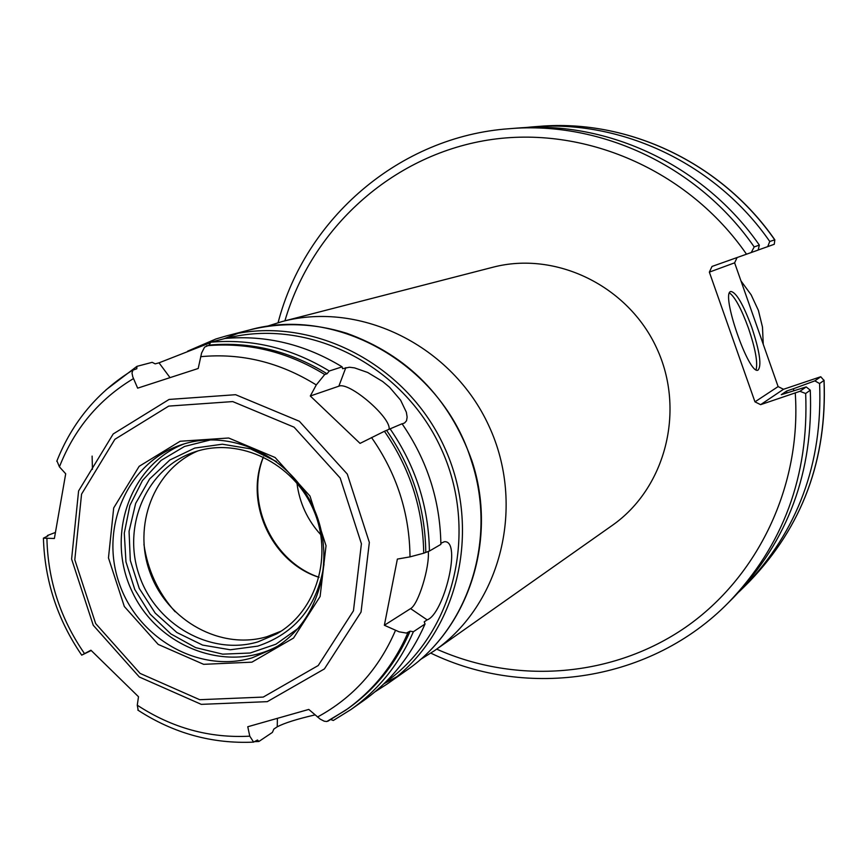 <?xml version="1.0" encoding="UTF-8"?>
<svg xmlns="http://www.w3.org/2000/svg" width="868" height="868" viewBox="0 0 868 868"><rect width="100%" height="100%" fill="white"/><g stroke="black" fill="none" stroke-linecap="round" stroke-linejoin="round"><path stroke-width="1.3" d="M143.936 544.312C147.582 569.896 157.965 592.367 175.097 611.712M263.395 456.937C244.071 502.583 271.749 562.486 319.055 577.339M263.449 456.959C245.145 502.67 272.389 561.607 319.066 577.285M296.954 483.107C299.46 502.865 307.435 520.106 320.856 534.818M420.199 659.68L434.477 650.685C501.227 604.28 525.975 505.339 488.847 425.787C452.304 345.974 360.914 300.719 282.317 321.496L266.216 326.552M282.317 321.496L492.753 267.279C555.791 250.657 628.161 285.811 656.718 348.198C685.731 410.369 665.626 488.261 612.114 525.509L434.477 650.685M709.351 272.129L734.621 262.83L778.119 386.596L754.965 401.851L709.351 272.129L712.02 266.443L758.155 250.071L759.348 245.112C704.447 165.766 608.251 120.251 516.894 128.117L509.364 128.703C399.822 136.374 305.297 218.15 278.096 322.646M786.755 392.846L786.679 391.023L781.287 394.69L806.198 386.933L799.949 391.305L760.618 404.662L783.511 389.276L778.119 386.596M430.864 653.148C528.059 700.129 651.608 681.13 728.436 602.642L733.764 597.293C788.09 540.786 813.598 471.758 810.278 390.199L806.198 386.933M793.656 390.719L793.547 388.701L786.679 391.023M734.621 262.83L737.095 257.568M783.511 389.276L820.748 376.745L823.982 380.412C827.161 459.498 802.357 526.507 749.561 581.419L744.505 586.497C797.79 531.075 822.821 463.425 819.598 383.548L823.982 380.412M728.436 602.642C783.272 545.603 809.019 475.892 805.656 393.508L799.949 391.305M754.965 401.851L760.618 404.662M751.232 252.566L754.183 246.924C698.729 166.743 601.567 120.76 509.364 128.703M767.746 246.62L774.267 244.277L774.831 239.839L769.742 241.467L767.746 246.62L758.165 250.017M769.742 241.467C715.959 163.781 621.683 119.209 532.073 126.923L524.532 127.629M820.748 376.745L814.857 380.868L793.547 388.701M759.348 245.112L754.183 246.924M739.08 591.792L744.505 586.497M805.656 393.508L810.278 390.199M814.857 380.868L819.598 383.548M756.082 369.768C757.916 362.574 755.388 348.73 748.487 328.234C741.424 308.899 735.109 297.138 729.521 292.95M751.699 327.127C759.771 351.605 761.865 365.927 757.992 370.126C748.9 375.432 720.332 292.69 730.845 291.485C736.194 292.245 743.149 304.125 751.699 327.127M91.194 650.512L81.722 655.134L90.923 650.219L138.5 696.733L137.263 705.196L138.218 710.339M56.93 460.875L59.425 466.854L65.697 473.776L54.38 538.486L43.433 538.16L47.903 535.936L47.393 535.523L55.183 532.529M92.431 469.338L92.117 456.101M440.868 543.281L444.34 541.74C462.253 539.809 443.819 614.143 427.154 619.882L424.213 621.835L425.038 624.005L413.396 631.741L410.097 631.166L406.387 633.076L399.074 631.806L384.361 625.264L397.37 559.079L410 556.865L423.714 553.209L429.41 551.05L440.879 544.388C440.184 500.51 427.24 460.3 402.058 423.758L384.426 431.277L360.046 443.385L310.31 396.003L316.277 384.936L324.73 374.509L327.052 373.761L329.276 371.005L342.122 366.849C305.135 344.357 266.107 334.896 225.04 338.477L210.707 342.209L209.145 345.095L204.577 347.146L201.593 353.026L198.197 368.488L137.654 388.159L132.761 376.777L132.001 373.023L132.934 370.126L136.786 368.759L136.938 366.35L152.16 362.336L155.188 363.855L159.018 362.835L210.447 342.686M389.103 429.172C391.121 417.443 348.871 381.28 338.846 386.195L310.31 396.003M342.122 366.849L342.589 368.694L349.424 367.229L354.567 367.891L367.696 372.481L382.669 381.508L389.569 387.258L400.604 400.159L406.354 412.213L407.135 417.085L406.528 420.763L404.64 422.9L402.188 423.942M384.361 625.264L410.586 608.609C418.289 604.627 429.769 567.336 428.271 551.354M169.097 399.443L113.198 433.957L78.597 490.93L71.599 559.057L93.245 625.264L139.347 677.018L201.278 704.36L267.279 701.659L324.415 668.913L361.045 612.092L369.345 542.402L347.287 474.08L299.362 421.262L235.586 394.701L169.097 399.443M255.094 741.63L258.903 741.467L257.503 740.013L253.619 742.107L249.778 736.173L247.771 726.744L308.78 709.427L320.194 719.127L324.252 721.21L326.835 721.514L345.54 710.306C373.175 690.722 393.996 664.801 408.003 632.555M327.887 721.21L347.775 708.744C375.345 689.203 396.123 663.336 410.097 631.166M425.787 552.005C425.125 507.758 412.061 467.223 386.607 430.376M327.052 373.761C289.804 350.987 250.494 341.428 209.145 345.095M330.849 719.572L333.29 720.483L350.856 709.59C378.47 689.93 399.323 663.987 413.396 631.741M429.41 551.05C428.684 506.565 415.544 465.791 390.014 428.727M329.276 371.005C291.8 348.187 252.284 338.585 210.707 342.209M136.938 366.35L105.918 389.916M315.051 714.896C297.008 719.062 284.4 723.033 277.239 726.809L273.843 729.087L272.411 732.397L258.903 741.467M350.856 709.59L363.247 700.867C390.524 681.445 411.128 655.828 425.038 624.005M374.987 691.829L387.312 683.908C457.469 635.159 483.378 530.663 444.091 446.477C405.421 362.01 309.041 314.042 226.439 335.894L215.904 338.976L187.596 351.182M276.501 461.57L250.385 448.821L222.36 444.21L194.757 448.072L169.846 460.007L149.611 478.984L135.658 503.418L129.061 531.303L130.298 560.403L139.249 588.406L155.198 613.101L176.877 632.522L202.591 645.087L230.302 649.774L257.785 646.128C295.489 633.293 317.569 606.038 324.014 564.363M182.671 444.351C231.745 428.401 291.051 456.959 313.76 508.333C336.947 559.491 318.675 622.584 274.028 648.374L252.035 657.868C199.011 673.633 137.545 638.457 119.014 582.678C99.733 527.136 127.65 463.132 180.121 445.197L182.671 444.351M197.828 450.959C153.701 469.599 132.251 525.856 150.338 573.401C167.849 621.141 221.177 650.371 267.051 636.667L281.124 631.155M196.07 451.49C240.056 437.255 293.08 463.002 313.142 509.017C333.659 554.836 316.907 611.159 276.697 633.879L257.894 641.886C210.75 655.991 155.98 624.949 139.26 575.386C121.889 526.041 146.388 468.959 192.891 452.564L196.07 451.49M251.915 662.165L293.547 638.056L320.108 596.511L326.032 545.733L309.952 496.008L275.102 457.501L228.675 438.004L180.143 441.259L139.173 466.311L113.697 507.932L108.467 557.885L124.319 606.482L158.193 644.414L203.633 664.324L251.915 662.165M168.718 406.105L114.891 439.295L81.559 494.142L74.8 559.762L95.654 623.55L140.073 673.394L199.716 699.706L263.254 697.08L318.231 665.528L353.45 610.822L361.413 543.759L340.18 478.018L294.078 427.175L232.711 401.58L168.718 406.105M385.392 682.356C454.322 633.933 479.581 530.956 440.857 447.975C402.741 364.712 307.934 317.232 226.385 338.357M47.393 535.523L47.415 536.12M795.251 392.976C801.62 485.841 758.144 576.797 685.753 627.184C613.101 677.365 516.851 684.83 436.669 649.134M284.91 320.824C311.948 228.425 391.576 155.643 487.642 140.117C583.621 124.732 688.118 169.716 746.523 254.226M774.842 239.839C721.644 162.934 628.226 118.71 539.223 126.37C628.009 118.721 721.384 162.848 774.636 239.752M758.404 310.429L762.484 327.138L763.243 344.271L762.495 327.127L758.404 310.418L751.135 294.816L740.979 280.928L751.135 294.805L758.404 310.418M170.019 377.613L159.018 362.835M338.846 386.195L345.833 367.631M410.586 608.609L427.154 619.882M59.425 466.854C74.409 428.662 99.093 399.237 133.477 378.589M84.522 653.615C60.478 618.841 47.946 580.508 46.915 538.616M249.778 736.173C209.579 738.332 172.081 728.002 137.263 705.196M395.504 630.352C378.915 668.924 352.907 697.818 317.493 717.022M371.537 437.537C396.774 473.602 409.598 513.379 410 556.865M200.649 356.683C241.261 352.853 279.8 362.271 316.277 384.936M423.714 553.209C423.052 508.854 409.956 468.21 384.426 431.277M324.73 374.509C287.395 351.681 248.009 342.101 206.562 345.768M277.391 718.574L277.239 726.809M471.454 461.06C497.342 538.735 469.024 627.64 406.647 670.291C469.523 627.239 497.711 538.138 471.888 460.734C449.288 397.674 407.526 355.175 346.603 333.225C313.966 323.091 281.547 322.006 249.355 329.992C337.706 304.961 442.788 365.743 471.454 461.06M396.784 676.725L384.003 683.713M223.922 338.77L238.06 333.323M298.201 628.334L275.905 644.219L250.114 653.018L222.707 654.157L195.658 647.626L170.877 633.922L150.099 614.067L134.768 589.459L125.958 561.835L124.287 533.136L129.907 505.382L142.46 480.546L161.09 460.409L184.493 446.467L211.043 439.783M184.016 443.939C130.016 464.89 105.538 535.263 131.784 590.837C157.108 646.834 226.57 673.785 277.521 646.226M539.223 126.37L532.073 126.923M824.068 380.173C827.302 459.281 802.466 526.355 749.561 581.419M137.838 710.089C173.524 733.308 212.118 743.985 253.619 742.118M56.778 461.266C72.326 422.022 97.824 391.544 133.271 369.822M249.355 329.992L226.439 335.894M406.647 670.291L387.312 683.908M81.711 655.145C57.472 619.741 44.713 580.746 43.422 538.16"/></g></svg>
